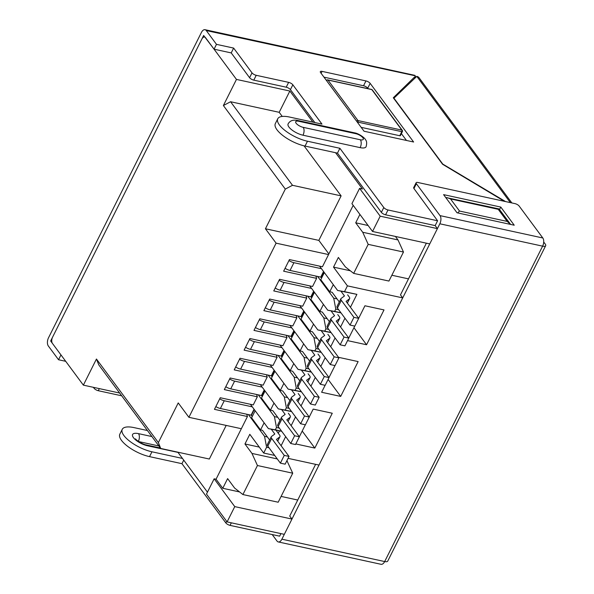 <?xml version="1.0" encoding="UTF-8"?>
<svg xmlns="http://www.w3.org/2000/svg" width="594" height="594" viewBox="0 0 594 594"><rect width="100%" height="100%" fill="white"/><g stroke="black" fill="none" stroke-linecap="round" stroke-linejoin="round"><path stroke-width="0.89" d="M214.144 478.801L234.756 506.615L227.101 521.903L206.489 494.089L214.144 478.801L216.053 479.217L247.446 416.528L214.449 409.348L220.263 397.735L253.259 404.915L257.328 396.792L224.339 389.612L230.153 377.999L263.142 385.179L267.211 377.049L234.222 369.876L240.035 358.264L273.025 365.444L277.094 357.313L244.104 350.141L249.918 338.528L282.907 345.708L286.976 337.578L253.987 330.398L259.801 318.792L292.79 325.965L296.859 317.842L263.87 310.662L269.683 299.057L302.673 306.229L306.742 298.106L273.752 290.926L279.566 279.314L312.555 286.494L316.624 278.371L283.635 271.191L289.449 259.578L322.438 266.758L353.192 205.353M324.346 272.564L320.79 279.663L329.752 291.758L332.135 292.278L339.285 301.923M317.597 276.433L333.724 298.203L337.065 298.923M288.068 458.353L319 465.08L402.717 297.898L347.416 285.863L344.505 291.669L356.905 294.364L337.6 290.459L319.579 266.134M314.464 292.307L310.907 299.398L319.869 311.494L322.252 312.013L329.403 321.658M307.714 296.168L323.841 317.939L327.183 318.666M341.023 312.904L327.717 310.194L309.697 285.87M304.574 312.043L301.024 319.134L309.986 331.229L312.37 331.749L319.52 341.402M297.832 315.904L313.959 337.674L317.3 338.402M331.14 332.64L317.835 329.937L299.807 305.606M294.691 331.779L291.142 338.877L300.104 350.965L302.487 351.485L309.637 361.137M287.949 335.647L304.076 357.41L307.417 358.137M321.257 352.383L307.952 349.673L289.924 325.349M284.808 351.514L281.259 358.613L290.221 370.701L292.604 371.22L299.755 380.873M278.066 355.383L294.193 377.145L297.535 377.873M311.375 372.119L298.069 369.409L280.041 345.084M274.925 371.25L271.376 378.348L280.338 390.444L282.722 390.956L289.872 400.608M268.176 375.118L284.311 396.881L287.644 397.609M301.492 391.854L288.187 389.144L270.159 364.82M265.043 390.986L261.494 398.084L270.448 410.179L272.832 410.699L279.989 420.344M258.293 394.854L274.428 416.624L277.762 417.344M291.609 411.59L278.304 408.88L260.276 384.556M335.558 152.71L362.444 188.989L359.585 188.365L351.93 203.653L372.542 231.467L429.752 243.911L437.407 228.623L380.197 216.179L372.542 231.467M359.585 188.365L380.197 216.179M269.624 439.976L262.474 430.331L260.566 429.915L251.604 417.82L255.16 410.729M248.411 414.59L264.545 436.36L267.404 436.984M278.289 433.301L279.499 430.88L268.421 428.616L250.393 404.291M234.756 506.615L291.966 519.067L284.311 534.348L227.101 521.903M207.454 492.159L177.829 452.183M119.646 393.035L83.368 385.142L52.45 343.421A4.641 2.502 102.3 0 1 52.591 337.132L201.812 39.145A4.641 2.502 102.3 0 1 204.588 37.036A4.641 2.502 102.3 0 1 205.546 37.697L236.464 79.418L223.381 105.539L285.306 189.1L292.493 185.298L230.569 101.737L223.381 105.539M328.549 254.566L276.106 243.161L188.899 417.307L178.23 402.918L158.368 442.582L160.714 448.455L98.79 364.894L96.443 359.021L83.368 385.142M241.342 428.72L188.899 417.307M276.106 243.161L265.436 228.764L285.306 189.1M96.443 359.021L158.368 442.582M357.001 121.725A1.158 0.416 26.6 0 0 357.937 122.134L401.796 131.675A1.158 0.416 26.6 0 0 402.39 131.593L400.356 135.655A1.158 0.416 -153.4 0 1 399.762 135.736L361.159 127.339M312.897 122.126L289.857 91.031L236.464 79.418M383.798 207.544L381.378 212.377L337.466 153.126L339.887 148.285L383.798 207.544A3.482 1.247 26.6 0 0 388.008 209.979L437.585 220.768L435.164 225.601L437.407 228.623M286.917 460.662L292.723 473.203L257.447 465.525L251.967 453.43L244.958 443.978L249.807 434.303L263.691 453.044L266.602 447.245L268.993 447.765M287.244 461.107L286.746 460.996M277.279 458.939L251.967 453.43M239.575 491.943L222.772 488.29L227.613 478.616L234.623 488.068L242.909 494.55L278.192 502.227L292.723 473.203M259.281 447.096L244.958 443.978M403.475 252.034L397.995 239.939L362.719 232.261L368.198 244.357L403.475 252.034L388.944 281.059L353.66 273.381L345.374 266.899L338.365 257.447L333.524 267.122L347.416 285.863M350.334 270.775L333.524 267.122M359.912 214.419L355.709 222.809L362.719 232.261M368.132 225.512L355.709 222.809M397.995 239.939L395.404 236.434M368.198 244.357L353.66 273.381M295.812 443.941L314.82 448.076L332.261 413.246L313.194 409.095L309.236 417.01M305.338 424.792L299.354 436.746M338.884 357.796L339.063 357.432L358.137 361.583L340.696 396.413L321.621 392.263L325.104 385.313M329.002 377.532L334.986 365.577M348.767 338.06L354.752 326.106M358.65 318.325L364.939 305.769L384.006 309.92L366.565 344.75L347.557 340.614M356.905 294.364L350.445 307.254M338.654 309.712L335.788 309.088L334.622 311.404L340.934 312.778M344.958 318.213L340.562 326.99M328.772 329.447L325.906 328.824L324.74 331.14L331.051 332.514M335.075 337.949L330.68 346.725M318.889 349.183L316.015 348.559L314.857 350.883L321.168 352.249M325.193 357.685L320.797 366.461M309.006 368.919L306.133 368.295L304.974 370.619L311.278 371.993M315.31 377.428L310.914 386.204M299.124 388.654L296.25 388.031L295.092 390.355L301.396 391.728M305.427 397.163L301.032 405.94M289.241 408.39L286.367 407.766L285.209 410.09L291.513 411.464M295.545 416.899L291.149 425.675M279.358 428.133L276.485 427.502L275.319 429.826L281.63 431.199M285.662 436.635L281.103 445.73M274.68 455.435L263.691 453.044M257.447 465.525L242.909 494.55M426.366 243.176L400.475 294.876L402.717 297.898M391.854 275.245L408.494 278.868M222.772 488.29L216.053 479.217M291.966 519.067L289.724 516.045L315.614 464.345M281.103 496.413L297.743 500.037M328.118 379.44L340.696 396.413M302.205 431.051L314.82 448.076M353.95 327.717L366.565 344.75M279.499 430.88L281.727 431.326M264.545 436.36L266.602 447.245M275.319 429.826L268.421 428.616M274.428 416.624L276.485 427.502M285.209 410.09L278.304 408.88M294.193 377.145L296.25 388.031M284.311 396.881L286.367 407.766M295.092 390.355L288.187 389.144M304.974 370.619L298.069 369.409M304.076 357.41L306.133 368.295M314.857 350.883L307.952 349.673M313.959 337.674L316.015 348.559M324.74 331.14L317.835 329.937M323.841 317.939L325.906 328.824M334.622 311.404L327.717 310.194M333.724 298.203L335.788 309.088M344.505 291.669L337.6 290.459M289.857 91.031L279.195 112.318L282.247 116.431M304.039 145.834L341.119 195.879L318.837 240.384L328.868 253.928M279.195 112.318L230.569 101.737M341.119 195.879L292.493 185.298M318.837 240.384L265.436 228.764M226.18 425.415L209.34 459.036L160.714 448.455M247.446 416.528L246.733 414.226M316.624 278.371L315.919 276.069M306.742 298.106L306.036 295.805M296.859 317.842L296.154 315.54M286.976 337.578L286.263 335.276M277.094 357.313L276.381 355.012M267.211 377.049L266.498 374.755M257.328 396.792L256.615 394.49M264.122 422.817L260.566 429.915M274.005 403.081L270.448 410.179M283.887 383.345L280.338 390.444M293.77 363.61L290.221 370.701M303.653 343.874L300.104 350.965M313.535 324.131L309.986 331.229M323.426 304.395L319.869 311.494M333.308 284.66L329.752 291.758M276.047 430.279L279.544 435.001A6.029 2.168 -153.4 0 1 279.982 436.62A6.029 2.168 -153.4 0 1 279.715 436.924L276.433 439.434L289.033 456.43L285.157 464.174L280.39 463.134L284.266 455.398L271.666 438.394A6.029 2.168 -153.4 0 1 271.235 436.776A6.029 2.168 -153.4 0 1 271.495 436.471L274.718 434.088M271.235 436.776L267.359 444.512A6.029 2.168 -153.4 0 0 267.79 446.131L280.39 463.134M252.25 416.535L251.084 415.169L254.054 409.236M219.706 398.856A6.029 2.168 26.6 0 0 224.257 400.75L220.381 408.494L251.084 415.169M220.381 408.494A6.029 2.168 -153.4 0 1 215.83 406.593M271.28 429.239L274.777 433.962M289.033 456.43L284.266 455.398M252.287 406.853L224.257 400.75M288.335 413.238L289.909 415.362A6.029 2.168 -153.4 0 1 290.34 416.988A6.029 2.168 -153.4 0 1 290.08 417.292L286.791 419.802L299.391 436.798L295.515 444.535L290.748 443.503L294.624 435.758L282.024 418.763A6.029 2.168 -153.4 0 1 281.593 417.137A6.029 2.168 -153.4 0 1 281.853 416.832L285.075 414.456M281.593 417.137L277.717 424.881A6.029 2.168 -153.4 0 0 278.148 426.499L290.748 443.503M262.296 396.473L261.442 395.537L264.256 389.924M229.67 378.965A6.029 2.168 26.6 0 0 234.615 381.118L230.739 388.862L261.442 395.537M230.739 388.862A6.029 2.168 -153.4 0 1 225.794 386.701M281.638 409.608L285.135 414.33M299.391 436.798L294.624 435.758M262.169 387.117L234.615 381.118M298.218 393.503L299.792 395.626A6.029 2.168 -153.4 0 1 300.222 397.252A6.029 2.168 -153.4 0 1 299.963 397.557L296.673 400.059L309.274 417.062L305.398 424.799L300.631 423.767L304.507 416.023L291.906 399.027A6.029 2.168 -153.4 0 1 291.476 397.401A6.029 2.168 -153.4 0 1 291.736 397.096L294.958 394.713M291.476 397.401L287.6 405.145A6.029 2.168 -153.4 0 0 288.031 406.764L300.631 423.767M272.178 376.737L271.324 375.802L274.138 370.188M239.553 359.229A6.029 2.168 26.6 0 0 244.498 361.382L240.622 369.119L271.324 375.802M240.622 369.119A6.029 2.168 -153.4 0 1 235.677 366.966M291.52 389.872L295.025 394.594M309.274 417.062L304.507 416.023M272.052 367.374L244.498 361.382M306.541 380.264L319.156 397.327L315.28 405.063L310.514 404.024L314.389 396.287L301.789 379.291A6.029 2.168 -153.4 0 1 301.358 377.665A6.029 2.168 -153.4 0 1 301.618 377.361L304.841 374.977M301.358 377.665L297.483 385.409A6.029 2.168 -153.4 0 0 297.913 387.028L310.514 404.024M282.061 357.001L281.207 356.066L284.021 350.453M249.435 339.493A6.029 2.168 26.6 0 0 254.381 341.647L250.505 349.383L281.207 356.066M250.505 349.383A6.029 2.168 -153.4 0 1 245.56 347.23M301.41 370.136L304.908 374.851M319.156 397.327L314.389 396.287M308.1 373.767L309.674 375.891A6.029 2.168 -153.4 0 1 310.105 377.509A6.029 2.168 -153.4 0 1 309.845 377.814L306.556 380.249M281.942 347.639L254.381 341.647M317.983 354.031L319.557 356.155A6.029 2.168 -153.4 0 1 319.988 357.774A6.029 2.168 -153.4 0 1 319.728 358.078L316.446 360.588L329.039 377.591L325.163 385.328L320.396 384.288L324.272 376.551L311.679 359.548A6.029 2.168 -153.4 0 1 311.241 357.93A6.029 2.168 -153.4 0 1 311.501 357.625L314.723 355.242M311.241 357.93L307.365 365.666A6.029 2.168 -153.4 0 0 307.803 367.292L320.396 384.288M291.944 337.266L291.09 336.33L293.904 330.717M259.318 319.758A6.029 2.168 26.6 0 0 264.263 321.911L260.387 329.648L291.09 336.33M260.387 329.648A6.029 2.168 -153.4 0 1 255.442 327.494M311.293 350.393L314.79 355.115M329.039 377.591L324.272 376.551M291.825 327.903L264.263 321.911M326.306 340.793L338.922 357.848L335.046 365.592L330.279 364.553L334.155 356.816L321.562 339.813A6.029 2.168 -153.4 0 1 321.124 338.194A6.029 2.168 -153.4 0 1 321.391 337.889L324.606 335.506M321.124 338.194L317.248 345.931A6.029 2.168 -153.4 0 0 317.686 347.557L330.279 364.553M301.834 317.53L300.98 316.595L303.786 310.974M269.201 300.015A6.029 2.168 26.6 0 0 274.146 302.168L270.27 309.912L300.98 316.595M270.27 309.912A6.029 2.168 -153.4 0 1 265.325 307.759M321.176 330.658L324.673 335.38M338.922 357.848L334.155 356.816M327.866 334.296L329.44 336.419A6.029 2.168 -153.4 0 1 329.87 338.038A6.029 2.168 -153.4 0 1 329.611 338.342L326.321 340.778M301.707 308.167L274.146 302.168M337.748 314.56L339.323 316.684A6.029 2.168 -153.4 0 1 339.753 318.302A6.029 2.168 -153.4 0 1 339.493 318.607L336.211 321.116L348.804 338.112L344.928 345.857L340.162 344.817L344.037 337.08L331.445 320.077A6.029 2.168 -153.4 0 1 331.007 318.458A6.029 2.168 -153.4 0 1 331.274 318.154L334.496 315.77M331.007 318.458L327.131 326.195A6.029 2.168 -153.4 0 0 327.569 327.814L340.162 344.817M311.716 297.787L310.862 296.852L313.669 291.238M279.083 280.279A6.029 2.168 26.6 0 0 284.036 282.432L280.16 290.176L310.862 296.852M280.16 290.176A6.029 2.168 -153.4 0 1 275.208 288.023M331.058 310.922L334.556 315.644M348.804 338.112L344.037 337.08M311.59 288.432L284.036 282.432M347.631 294.824L349.205 296.948A6.029 2.168 -153.4 0 1 349.643 298.567A6.029 2.168 -153.4 0 1 349.376 298.871L346.094 301.381L358.694 318.377L354.818 326.121L350.044 325.081L353.92 317.337L341.327 300.341A6.029 2.168 -153.4 0 1 340.889 298.723A6.029 2.168 -153.4 0 1 341.156 298.418L344.379 296.035M340.889 298.723L337.013 306.459A6.029 2.168 -153.4 0 0 337.451 308.078L350.044 325.081M321.599 278.051L320.745 277.116L323.552 271.503M288.966 260.543A6.029 2.168 26.6 0 0 293.919 262.697L290.043 270.441L320.745 277.116M290.043 270.441A6.029 2.168 -153.4 0 1 285.09 268.288M340.941 291.186L344.438 295.909M358.694 318.377L353.92 317.337M321.473 268.696L293.919 262.697M65.704 361.308L58.539 359.749L48.322 345.96A6.029 3.26 -77.7 0 1 48.515 337.786L201.418 32.447A6.029 3.26 -77.7 0 1 205.027 29.7L415.006 75.386M280.925 533.612L279.648 536.167L230.064 525.378A3.482 1.247 -153.4 0 1 225.861 522.943L181.95 463.684L183.724 460.135M414.412 75.616L206.267 30.561L216.476 44.35L233.642 48.084L252.012 72.869A3.482 1.247 26.6 0 0 256.222 75.304L288.639 82.358A3.482 1.247 26.6 0 1 292.842 84.801L321.97 124.101L289.545 117.048A23.188 8.338 -153.4 0 0 277.769 118.755A23.188 8.338 -153.4 0 0 285.677 130.999A23.188 8.338 -153.4 0 0 307.469 141.231L339.887 148.285M292.842 84.801L290.421 89.635L314.805 122.542M543.703 242.003L545.247 244.082A6.029 2.168 -153.4 0 1 545.678 245.708A6.029 2.168 -153.4 0 1 542.619 246.154L439.827 223.79L281.89 539.189L384.674 561.553A6.029 2.168 26.6 0 0 387.734 561.107L545.678 245.708M416.357 183.687L440.02 215.615L542.805 237.979L519.149 206.051A3.482 1.247 26.6 0 0 514.946 203.616L417.879 182.492A3.482 1.247 26.6 0 0 416.112 182.752A3.482 1.247 26.6 0 0 416.357 183.687L413.936 188.521L437.585 220.768M281.89 539.189A6.029 3.26 -77.7 0 1 278.274 541.936A6.029 3.26 -77.7 0 1 277.034 541.075L272.201 534.548M439.827 223.79A6.029 3.26 -77.7 0 0 440.02 215.615M58.539 359.749L60.959 354.908L50.742 341.127L51.775 341.35M51.752 341.03L50.742 341.127M50.75 340.808L203.653 35.469L214.055 49.183L231.222 52.918L249.591 77.71A3.482 1.247 26.6 0 0 253.794 80.145L286.211 87.199A3.482 1.247 26.6 0 1 290.421 89.635M216.476 44.35L214.055 49.183M206.267 30.561A6.029 3.26 -77.7 0 0 205.027 29.7M511.857 202.94L419.126 77.807A6.029 4.589 143.5 0 0 416.795 76.366L393.926 98.166L442.768 164.078L505.531 201.566M121.696 395.804L98.277 390.711A3.482 1.247 -153.4 0 1 94.075 388.276L93.362 387.318M147.423 430.524L134.029 427.613A23.188 8.338 26.6 0 0 122.253 429.321A23.188 8.338 26.6 0 0 130.16 441.565A23.188 8.338 26.6 0 0 151.953 451.796L182.462 458.434M122.253 429.321L119.832 434.155A23.188 8.338 26.6 0 0 127.732 446.398A23.188 8.338 26.6 0 0 149.532 456.63L181.95 463.684M414.515 78.118L415.525 76.091L393.302 97.765L442.589 164.271L504.388 201.314M381.378 212.377A3.482 1.247 26.6 0 0 385.58 214.813L435.164 225.601M233.642 48.084L231.222 52.918M320.574 72.572L364.033 131.222L413.617 142.011L370.159 83.36A3.482 1.247 26.6 0 0 365.949 80.925L322.089 71.384A3.482 1.247 26.6 0 0 320.322 71.636A3.482 1.247 26.6 0 0 320.574 72.572M406.459 140.451L401.381 133.605M368.08 88.669L367.731 88.202A3.482 1.247 26.6 0 0 363.528 85.759L323.968 77.153M360.15 147.639A11.635 4.188 26.6 0 0 366.06 146.785C367.01 143.473 366.825 141.112 365.488 139.709C365.08 138.127 358.954 133.502 354.633 132.863L297.483 120.426C292.998 119.557 289.872 120.723 288.105 123.931A11.635 4.188 26.6 0 0 292.07 130.071A11.635 4.188 26.6 0 0 303.007 135.209L360.15 147.639A5.799 3.133 -77.7 0 0 360.335 139.776L303.185 127.346A5.836 2.101 -153.4 0 1 296.131 123.255A5.836 2.101 -153.4 0 1 298.678 121.258L355.821 133.687A5.836 2.101 -153.4 0 1 362.875 137.778A5.836 2.101 -153.4 0 1 360.335 139.776M337.466 153.126L305.049 146.072A23.188 8.338 -153.4 0 1 283.256 135.84A23.188 8.338 -153.4 0 1 275.349 123.589L277.769 118.755M507.179 221.413L459.504 211.041L450.542 198.945L498.218 209.318L507.179 221.413L510.625 224.428L499.064 208.932L445.686 197.468M459.504 211.041L457.714 212.919M450.542 198.945L447.312 197.676M498.218 209.318L499.064 208.932M542.805 237.979A6.029 3.26 102.3 0 1 542.619 246.154L384.674 561.553A6.029 3.26 102.3 0 1 381.066 564.3L278.274 541.936M457.024 212.771L514.233 225.215L500.794 207.076L443.584 194.632L457.024 212.771M499.569 209.519L500.794 207.076M416.112 182.752L413.684 187.593A3.482 1.247 26.6 0 0 413.936 188.521M158.873 445.968L138.64 441.565M402.39 131.593A1.158 1.158 0 0 0 402.286 130.383A1.158 0.884 143.5 0 0 401.834 130.101L371.814 89.59L327.955 80.049L357.974 120.56L401.834 130.101A1.158 0.624 102.3 0 1 401.796 131.675L399.762 135.736M356.608 121.198A1.158 0.884 143.5 0 1 357.974 120.56A1.158 0.624 -77.7 0 1 357.937 122.134L357.677 122.646M326.589 80.687A1.158 0.884 -36.5 0 1 327.955 80.049A1.158 0.624 -77.7 0 0 327.717 79.886A1.158 1.158 0 0 0 326.44 80.487M327.717 79.886L371.577 89.427A1.158 0.624 102.3 0 1 371.814 89.59A1.158 0.884 -36.5 0 1 372.26 89.872L402.286 130.383M251.366 415.332L254.269 409.526M267.79 446.131L271.666 438.394M279.715 436.924L277.643 441.067M261.724 395.701L264.471 390.213M278.148 426.499L282.024 418.763M290.08 417.292L288.001 421.436M271.607 375.965L274.354 370.478M288.031 406.764L291.906 399.027M299.963 397.557L297.884 401.693M281.489 356.229L284.236 350.742M297.913 387.028L301.789 379.291M309.845 377.814L307.774 381.957M291.372 336.494L294.119 331.007M307.803 367.292L311.679 359.548M319.728 358.078L317.656 362.221M301.255 316.751L304.002 311.271M317.686 347.557L321.562 339.813M329.611 338.342L327.539 342.486M311.137 297.015L313.884 291.528M327.569 327.814L331.445 320.077M339.493 318.607L337.422 322.75M321.027 277.279L323.775 271.792M337.451 308.078L341.327 300.341M349.376 298.871L347.304 303.014M225.861 522.943L226.67 521.324M510.357 202.613L416.795 76.366M230.064 525.378L231.341 522.824M98.277 390.711L99.324 388.617M94.075 388.276L94.431 387.548M178 452.405L147.483 445.767A11.635 4.188 -153.4 0 1 133.42 437.622A11.635 4.188 -153.4 0 1 138.491 433.635A5.799 3.133 102.3 0 1 138.365 441.387M151.893 436.553L138.491 433.635M388.008 209.979L385.58 214.813M288.639 82.358L286.211 87.199M256.222 75.304L253.794 80.145M252.012 72.869L249.591 77.71M367.731 88.202L370.159 83.36M321.124 73.314L322.089 71.384M363.528 85.759L365.949 80.925M305.049 146.072L307.469 141.231M355.821 133.687A5.799 3.133 -77.7 0 0 354.633 132.863M303.007 135.209A5.799 3.133 -77.7 0 0 303.185 127.346M298.678 121.258A5.799 3.133 -77.7 0 0 297.483 120.426M151.953 451.796L149.532 456.63M147.483 445.767A5.799 3.133 -77.7 0 0 146.295 444.943L160.38 448.002M205.138 37.155L204.588 37.036M372.26 89.872A1.158 1.158 0 0 0 371.577 89.427M279.982 436.62L277.71 441.156M290.34 416.988L288.068 421.517M300.222 397.252L297.95 401.782M310.105 377.509L307.833 382.046M319.988 357.774L317.716 362.31M329.87 338.038L327.606 342.575M339.753 318.302L337.489 322.839M349.643 298.567L347.371 303.096M146.295 444.943C141.691 444.193 135.454 439.493 135.558 438.855L135.796 440.035"/></g></svg>
